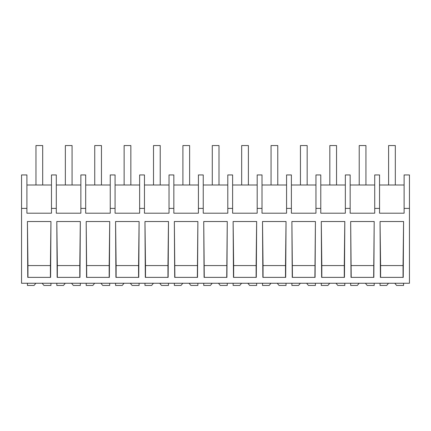 <?xml version="1.0" encoding="UTF-8"?>
<svg xmlns="http://www.w3.org/2000/svg" width="431" height="431" viewBox="0 0 431 431"><rect width="100%" height="100%" fill="white"/><g stroke="black" fill="none" stroke-linecap="round" stroke-linejoin="round"><path stroke-width="0.65" d="M409.45 208.399L409.45 283.248L21.55 283.248L21.55 174.938L26.911 174.938L26.911 213.205L51.478 213.205L51.478 208.399L56.299 208.399L56.299 213.205L80.866 213.205L80.866 208.399L85.688 208.399L85.688 213.205L110.25 213.205L110.25 208.399L115.072 208.399L115.072 213.205L139.639 213.205L139.639 208.399L144.46 208.399L144.46 213.205L169.027 213.205L169.027 208.399L173.844 208.399L173.844 213.205L198.411 213.205L198.411 208.399L203.233 208.399L203.233 213.205L227.8 213.205L227.8 208.399L232.616 208.399L232.616 213.205L257.183 213.205L257.183 208.399L262.005 208.399L262.005 213.205L286.572 213.205L286.572 208.399L291.388 208.399L291.388 213.205L315.955 213.205L315.955 208.399L320.777 208.399L320.777 213.205L345.344 213.205L345.344 208.399L350.161 208.399L350.161 213.205L374.728 213.205L374.728 208.399L379.549 208.399L379.549 213.205L404.116 213.205L404.116 208.399L409.45 208.399L409.45 174.938L404.116 174.938L404.116 208.399M21.55 208.399L26.911 208.399M50.95 221.518L50.605 277.37L27.762 277.37L27.417 221.518L50.95 221.518L50.405 265.571L27.961 265.571L27.417 221.518M86.189 221.518L86.534 277.37L109.377 277.37L109.722 221.518L86.189 221.518L86.733 277.37M109.722 221.518L109.178 265.571L86.733 265.571M80.333 221.518L79.988 277.37L57.145 277.37L56.8 221.518L80.322 221.518L79.789 265.571L57.345 265.571L56.8 221.518M139.094 221.518L115.573 221.518L115.917 277.37L138.76 277.37L139.105 221.518L138.561 265.571L116.117 265.571L115.573 221.518M168.494 221.518L168.149 277.37L145.306 277.37L144.961 221.518L168.483 221.518L167.95 265.571L145.506 265.571L144.961 221.518M256.655 221.518L256.31 277.37L233.467 277.37L233.123 221.518L256.655 221.518L256.111 265.571L233.661 265.571L233.123 221.518M197.533 277.37L174.69 277.37L174.345 221.518L197.877 221.518L197.533 277.37M226.921 277.37L204.078 277.37L203.734 221.518L227.266 221.518L226.921 277.37M344.811 221.518L344.466 277.37L321.623 277.37L321.278 221.518L344.8 221.518L344.267 265.571L321.822 265.571L321.278 221.518M315.083 277.37L292.24 277.37L291.895 221.518L315.427 221.518L315.083 277.37M286.039 221.518L262.506 221.518L262.851 277.37L285.694 277.37L286.039 221.518L285.494 265.571L263.05 265.571L262.506 221.518M373.855 277.37L351.012 277.37L350.667 221.518L374.189 221.518L373.855 277.37M403.583 221.518L403.238 277.37L380.395 277.37L380.05 221.518L403.583 221.518L403.039 265.571L380.595 265.571L380.05 221.518M51.478 208.399L51.478 174.938L56.299 174.938L56.299 208.399M51.478 185.012L26.911 185.012M27.961 277.37L27.961 265.571M50.405 277.37L50.405 265.571M374.728 208.399L374.728 174.938L379.549 174.938L379.549 208.399M404.116 185.012L379.549 185.012M403.039 277.37L403.039 265.571M380.595 277.37L380.595 265.571M80.866 185.012L56.299 185.012M85.688 208.399L85.688 174.938L80.866 174.938L80.866 208.399M79.789 277.37L79.789 265.571M57.345 277.37L57.345 265.571M110.25 185.012L85.688 185.012M115.072 208.399L115.072 174.938L110.25 174.938L110.25 208.399M109.178 277.37L109.178 265.571M139.639 185.012L115.072 185.012M144.46 208.399L144.46 174.938L139.639 174.938L139.639 208.399M138.561 277.37L138.561 265.571M116.117 277.37L116.117 265.571M169.027 185.012L144.46 185.012M173.844 208.399L173.844 174.938L169.027 174.938L169.027 208.399M167.95 277.37L167.95 265.571M145.506 277.37L145.506 265.571M198.411 185.012L173.844 185.012M203.233 208.399L203.233 174.938L198.411 174.938L198.411 208.399M197.339 277.37L197.877 221.518M174.889 277.37L174.345 221.518M197.339 265.571L174.889 265.571M227.8 185.012L203.233 185.012M232.616 208.399L232.616 174.938L227.8 174.938L227.8 208.399M226.722 277.37L227.266 221.518M204.278 277.37L203.734 221.518M226.722 265.571L204.278 265.571M257.183 185.012L232.616 185.012M262.005 208.399L262.005 174.938L257.183 174.938L257.183 208.399M256.111 277.37L256.111 265.571M233.661 277.37L233.661 265.571M286.572 185.012L262.005 185.012M291.388 208.399L291.388 174.938L286.572 174.938L286.572 208.399M285.494 277.37L285.494 265.571M263.05 277.37L263.05 265.571M315.955 185.012L291.388 185.012M320.777 208.399L320.777 174.938L315.955 174.938L315.955 208.399M314.883 277.37L315.427 221.518M292.439 277.37L291.895 221.518M314.883 265.571L292.439 265.571M345.344 185.012L320.777 185.012M350.161 208.399L350.161 174.938L345.344 174.938L345.344 208.399M344.267 277.37L344.267 265.571M321.822 277.37L321.822 265.571M374.728 185.012L350.161 185.012M373.655 277.37L374.2 221.518M351.211 277.37L350.667 221.518M373.655 265.571L351.211 265.571M42.163 283.248L43.957 285.446L50.939 285.446L50.939 283.248M35.865 283.248L34.071 285.446L27.428 285.446L27.428 283.248M71.546 283.248L73.345 285.446L80.322 285.446L80.322 283.248M65.253 283.248L63.459 285.446L56.811 285.446L56.811 283.248M100.935 283.248L102.729 285.446L109.711 285.446L109.711 283.248M94.637 283.248L92.843 285.446L86.2 285.446L86.2 283.248M130.318 283.248L132.118 285.446L139.094 285.446L139.094 283.248M124.026 283.248L122.232 285.446L115.589 285.446L115.589 283.248M159.707 283.248L161.501 285.446L168.483 285.446L168.483 283.248M153.414 283.248L151.615 285.446L144.972 285.446L144.972 283.248M189.09 283.248L190.89 285.446L197.867 285.446L197.867 283.248M182.798 283.248L181.004 285.446L174.361 285.446L174.361 283.248M218.479 283.248L220.273 285.446L227.256 285.446L227.256 283.248M212.187 283.248L210.387 285.446L203.744 285.446L203.744 283.248M247.868 283.248L249.662 285.446L256.639 285.446L256.639 283.248M241.57 283.248L239.776 285.446L233.133 285.446L233.133 283.248M277.252 283.248L279.046 285.446L286.028 285.446L286.028 283.248M270.959 283.248L269.165 285.446L262.517 285.446L262.517 283.248M306.64 283.248L308.434 285.446L315.411 285.446L315.411 283.248M300.342 283.248L298.548 285.446L291.906 285.446L291.906 283.248M336.024 283.248L337.818 285.446L344.8 285.446L344.8 283.248M329.731 283.248L327.937 285.446L321.289 285.446L321.289 283.248M365.413 283.248L367.207 285.446L374.189 285.446L374.189 283.248M359.115 283.248L357.321 285.446L350.678 285.446L350.678 283.248M394.796 283.248L396.595 285.446L403.572 285.446L403.572 283.248M388.503 283.248L386.709 285.446L380.061 285.446L380.061 283.248M35.967 145.554L42.685 145.554L42.685 185.012L35.967 185.012L35.967 145.554M65.356 185.012L65.356 145.554L72.069 145.554L72.069 185.012M94.739 185.012L94.739 145.554L101.457 145.554L101.457 185.012M124.128 185.012L124.128 145.554L130.846 145.554L130.846 185.012M153.511 185.012L153.511 145.554L160.23 145.554L160.23 185.012M182.9 185.012L182.9 145.554L189.618 145.554L189.618 185.012M212.284 185.012L212.284 145.554L219.002 145.554L219.002 185.012M241.672 185.012L241.672 145.554L248.391 145.554L248.391 185.012M271.061 185.012L271.061 145.554L277.774 145.554L277.774 185.012M300.445 185.012L300.445 145.554L307.163 145.554L307.163 185.012M329.834 185.012L329.834 145.554L336.546 145.554L336.546 185.012M359.217 185.012L359.217 145.554L365.935 145.554L365.935 185.012M388.606 145.554L395.319 145.554L395.319 185.012L388.606 185.012L388.606 145.554"/></g></svg>
